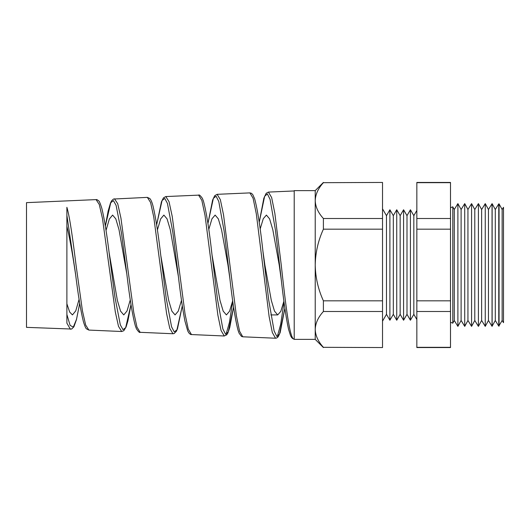 <?xml version="1.0" encoding="UTF-8"?>
<svg xmlns="http://www.w3.org/2000/svg" width="530" height="530" viewBox="0 0 530 530"><rect width="100%" height="100%" fill="white"/><g stroke="black" fill="none" stroke-linecap="round" stroke-linejoin="round"><path stroke-width="0.79" d="M454.27 320.464L457.893 326.381L457.893 203.619L454.27 209.535L454.27 320.464L452.799 323.168L452.799 206.832L450.5 207.727M502.142 320.464L503.5 322.684L503.5 207.316L502.142 209.535L502.142 320.464L498.776 326.142L498.776 203.858L495.298 209.535L495.298 320.464L492.045 326.314L492.045 203.686L488.461 209.535L488.461 320.464L485.248 326.381L485.248 203.619L488.461 209.535M502.142 209.535L499.061 203.871L499.061 326.129M495.298 209.535L492.125 203.686L492.125 326.314M481.624 209.535L481.624 320.464L478.411 326.381L478.411 203.619L481.624 209.535L485.248 203.619M474.787 209.535L474.787 320.464L471.574 326.381L471.574 203.619L474.787 209.535L478.411 203.619M467.944 209.535L467.944 320.464L464.731 326.381L464.731 203.619L467.944 209.535L471.574 203.619M464.731 203.619L461.107 209.535L461.107 320.464L457.893 326.381M413.831 215.677L413.831 314.323L410.412 320.246L410.412 209.754L413.831 215.677L416.845 210.456M406.994 215.677L406.994 314.323L403.575 320.246L403.575 209.754L406.994 215.677L410.412 209.754M400.157 215.677L400.157 314.323L396.738 320.246L396.738 209.754L400.157 215.677L403.575 209.754M393.32 215.677L393.32 314.323L389.901 320.246L389.901 209.754L393.32 215.677L396.738 209.754M389.901 209.754L386.476 215.677L386.476 314.323L382.527 321.16M268.425 192.085L271.638 197.538L274.845 213.318L281.251 265C285.59 304.916 289.903 340.538 294.21 339.034L294.077 339.034C293.567 339.207 292.739 338.703 291.593 337.537L290.572 335.742L288.532 329.249C285.962 317.357 283.404 299.576 280.847 275.918L275.467 230.278L270.075 199.359L267.365 193.927L264.656 196.239L259.223 222.308L263.841 198.227L266.192 193.264L268.425 192.085L294.21 190.959M79.705 303.326L76.492 319.524L73.902 326.785L71.663 329.044L26.5 327.354L26.5 202.645L96.062 199.611L99.276 204.481L102.489 218.618L115.308 311.918L118.508 326.354L121.701 331.508L88.855 330.077L86.529 328.858C85.867 328.573 84.84 326.235 83.455 321.849C80.785 311.203 78.122 295.051 75.472 273.381L66.886 215.359M70.43 329.269L66.886 323.174L66.886 207.303C69.96 217.545 72.994 240.911 76.028 265L82.455 310.918L85.661 325.029L88.855 330.077M114.507 198.803L117.72 203.739L120.933 218.075L133.759 312.468L136.959 327.089L140.159 332.317L172.979 333.748L169.779 328.408L166.579 313.469L153.766 217.081L150.56 202.427L147.34 197.372L113.493 199.041L111.671 200.698L110.551 202.838L108.14 211.026L105.351 226.045L110.75 202.718L113.44 200.625L116.123 205.441L121.476 233.028L126.816 273.983L119.011 229.689L115.805 218.87L112.605 215.081L109.319 219.069L106.033 230.411M198.618 195.133L165.81 196.564L169.03 201.685L172.237 216.498L185.063 314.065L188.269 329.176L191.463 334.556L224.256 335.987L221.063 330.495L217.863 315.092L205.044 215.491L201.837 200.367L198.618 195.133C199.114 194.45 200.367 195.524 202.374 198.346L203.381 200.93C206.309 211.371 209.191 229.397 212.04 255.003L217.452 299.092L222.845 328.905L225.535 334.152L228.218 331.965L233.578 307.069L229.735 327.653L227.801 333.178L226.721 334.821L224.256 335.987M249.895 192.894L217.115 194.325L220.334 199.605L223.547 214.915L236.367 315.628L239.567 331.224L242.766 336.795L275.527 338.226L272.334 332.548L269.134 316.648L256.315 213.881L253.102 198.28L249.895 192.894L251.432 193.291L252.777 194.609L254.652 198.829C257.567 209.522 260.442 228.032 263.277 254.367L268.703 300L274.109 330.925L276.806 336.378L279.495 334.125L284.868 308.308M232.743 301.133L229.41 322.465L226.071 334.311M284.027 302.16L280.675 324.327L277.322 336.55M323.399 182.678L382.527 182.446L323.399 182.678C318.199 188.355 315.469 194.325 315.217 200.592C315.443 206.793 318.166 212.762 323.399 218.506L323.399 229.172C318.192 240.567 315.463 252.512 315.217 265L315.217 339.372L294.21 339.372L294.21 190.628L315.217 190.628L315.217 265C315.463 277.468 318.185 289.413 323.399 300.828L323.399 311.494C318.199 317.165 315.469 323.141 315.217 329.408C315.443 335.609 318.166 341.578 323.399 347.322L382.527 347.554L323.399 347.322M109.054 252.273L117.349 300.311L120.555 311.13L123.762 314.919L127.021 310.997L130.281 299.848M75.704 275.176L74.154 265C71.742 249.319 69.317 236.38 66.886 226.191M147.34 197.372L149.831 198.531C151.043 199.962 152.09 202.427 152.984 205.925C155.608 216.83 158.212 233.372 160.795 255.553L168.659 300.305L171.866 311.123L175.072 314.919L178.279 311.13L181.485 300.325M212.04 255.016L219.97 300.285L223.183 311.117L226.389 314.919L229.543 311.249L232.69 300.775M178.378 276.421L170.282 229.709L167.076 218.883L163.869 215.081L160.636 218.943L157.41 229.921M262.827 250.511L264.874 265L271.294 300.318L274.5 311.13L277.7 314.919L280.801 311.368L283.901 301.206M230.06 279.9L227.953 265L221.54 229.689L218.34 218.877L215.134 215.081L211.96 218.81L208.787 229.45M281.43 280.973L279.217 265L272.811 229.709L269.604 218.877L266.404 215.081L263.277 218.691L260.157 229.006M450.5 182.446L450.5 347.554L416.845 347.554L416.845 182.446L450.5 182.446M382.527 182.678L382.527 218.506L323.399 218.506M382.527 218.506L382.527 229.172L323.399 229.172M382.527 229.172L382.527 300.828L323.399 300.828M382.527 300.828L382.527 311.494L323.399 311.494M382.527 311.494L382.527 347.322M315.217 200.592L315.416 197.895M66.886 303.789L69.668 312.057L72.444 314.919L75.763 310.858L79.083 299.351M450.5 347.322L416.845 347.322M450.5 311.494L416.845 311.494M450.5 300.828L416.845 300.828M450.5 229.172L416.845 229.172M450.5 218.506L416.845 218.506M450.5 182.678L416.845 182.678M229.503 275.249L224.137 231.173L218.757 201.387L216.054 196.16L213.352 198.399L207.932 223.554M178.16 274.606L172.806 232.107L167.44 203.414L164.75 198.392L162.054 200.552L156.641 224.799L161.438 201.798L163.492 197.809L165.81 196.564M127.313 277.919L126.816 273.983C129.638 298.079 132.487 315.37 135.349 325.851L136.462 328.825C138.449 331.793 139.681 332.959 140.159 332.317M66.886 314.476L70.106 325.407L73.312 327.089L76.512 319.325L79.705 303.306M109.571 256.268L114.957 297.224L120.317 324.844L122.993 329.686L125.67 327.653L130.996 304.571L127.922 320.829L126.087 326.983L123.834 330.707L121.701 331.508M160.809 255.652L166.201 298.151L171.581 326.864L174.264 331.912L176.94 329.819L182.287 305.823M211.41 249.809L212.04 255.003M452.799 323.168L450.5 322.273M461.107 209.535L457.893 203.619M386.476 215.677L382.527 208.84M270.843 314.919L277.7 314.919M454.27 209.535L452.799 206.832M386.476 314.323L389.901 320.246M393.32 314.323L396.738 320.246M400.157 314.323L403.575 320.246M406.994 314.323L410.412 320.246M413.831 314.323L416.845 319.544M461.107 320.464L464.731 326.381M467.944 320.464L471.574 326.381M474.787 320.464L478.411 326.381M481.624 320.464L485.248 326.381M488.461 320.464L492.045 326.314M495.298 320.464L498.776 326.142M109.524 255.904C106.974 234.777 104.403 218.903 101.813 208.29C100.269 203.361 99.196 200.857 98.593 200.784C97.401 199.777 96.559 199.386 96.062 199.611M172.979 333.748L174.204 333.516L176.41 331.21L177.484 328.772L182.287 305.837M275.527 338.226L276.667 338.027L278.21 336.775L280.165 332.595L284.868 308.327M242.766 336.795L241.468 336.404L239.109 333.218L238.063 330.316C235.194 319.431 232.352 301.139 229.523 275.421M217.115 194.325L214.723 195.676L212.609 200.102L207.932 223.541M191.463 334.556C190.886 334.748 189.978 334.165 188.76 332.8L187.68 330.786L184.963 321.167C182.698 309.646 180.439 294.183 178.179 274.765M315.217 190.628L323.399 182.446M315.217 339.372L323.399 347.554"/></g></svg>
